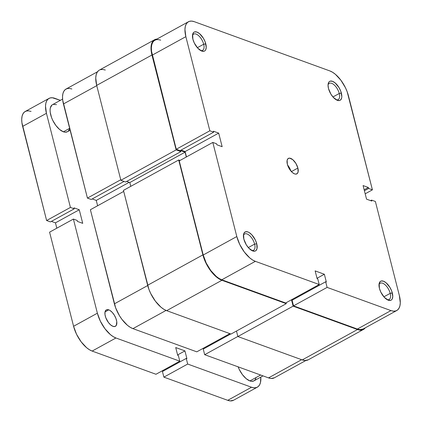 <?xml version="1.0" encoding="UTF-8"?>
<svg xmlns="http://www.w3.org/2000/svg" width="422" height="422" viewBox="0 0 422 422"><rect width="100%" height="100%" fill="white"/><g stroke="black" fill="none" stroke-linecap="round" stroke-linejoin="round"><path stroke-width="0.63" d="M200.508 50.461A9.268 4.41 61.2 0 0 203.689 44.226L205.799 43.909A10.814 5.148 -118.8 0 1 201.283 50.872A10.814 5.148 -118.8 0 1 192.896 39.22L194.315 43.039L197.781 48.171L201.774 51.073L204.058 51.247L204.95 50.772L205.625 49.944L206.237 47.369L205.203 42.01L203.367 38.228L199.58 33.676L196.926 32.056L194.642 31.882L193.751 32.357L192.638 34.335L192.896 39.22A10.814 5.148 -118.8 0 1 192.527 34.942A10.814 5.148 -118.8 0 1 198.598 32.932A10.814 5.148 -118.8 0 1 205.799 43.909L203.689 44.226A9.268 4.41 -118.8 0 1 202.623 50.339A9.268 4.41 -118.8 0 1 200.508 50.461M336.091 99.713A9.268 4.41 61.2 0 0 339.267 93.484L341.377 93.162A10.814 5.148 -118.8 0 1 336.867 100.125A10.814 5.148 -118.8 0 1 328.48 88.478L330.911 94.153L333.359 97.424L337.352 100.325L339.636 100.499L340.528 100.025L341.641 98.052L341.815 96.622L340.781 91.263L338.945 87.486L335.158 82.928L332.504 81.309L330.22 81.135L329.329 81.61L328.654 82.438L328.042 85.017L328.48 88.478A10.814 5.148 -118.8 0 1 328.11 84.194A10.814 5.148 -118.8 0 1 334.182 82.184A10.814 5.148 -118.8 0 1 341.377 93.162L339.267 93.484A9.268 4.41 -118.8 0 1 338.201 99.592A9.268 4.41 -118.8 0 1 336.091 99.713M251.459 250.341A9.268 4.41 61.2 0 0 254.635 244.106L256.745 243.789A10.814 5.148 -118.8 0 1 252.235 250.752A10.814 5.148 -118.8 0 1 243.847 239.1L246.279 244.781L248.727 248.052L252.72 250.953L255.004 251.127L255.896 250.652L257.009 248.674L256.745 243.789L255.331 239.97L251.865 234.838L249.18 232.575L247.872 231.936L245.588 231.762L244.022 233.065L243.589 234.215L243.847 239.1A10.814 5.148 -118.8 0 1 243.478 234.822A10.814 5.148 -118.8 0 1 249.55 232.812A10.814 5.148 -118.8 0 1 256.745 243.789L254.635 244.106A9.268 4.41 -118.8 0 1 253.569 250.22A9.268 4.41 -118.8 0 1 251.459 250.341M387.037 299.594A9.268 4.41 61.2 0 0 390.218 293.359L392.328 293.042A10.814 5.148 -118.8 0 1 387.813 300.005A10.814 5.148 -118.8 0 1 379.425 288.353L380.844 292.172L384.31 297.304L388.303 300.206L390.587 300.38L391.479 299.905L392.154 299.077L392.766 296.502L391.732 291.143L389.896 287.361L386.109 282.809L383.456 281.189L381.171 281.015L380.28 281.49L379.167 283.468L379.425 288.353A10.814 5.148 -118.8 0 1 379.056 284.075A10.814 5.148 -118.8 0 1 385.128 282.065A10.814 5.148 -118.8 0 1 392.328 293.042L390.218 293.359A9.268 4.41 -118.8 0 1 389.153 299.472A9.268 4.41 -118.8 0 1 387.037 299.594M248.31 247.582L254.635 244.106L248.31 247.582M383.893 296.835L390.218 293.359L383.893 296.835M332.942 96.96L339.267 93.484L332.942 96.96M197.364 47.702L203.689 44.226L197.364 47.702M297.879 168.046A8.825 4.204 -118.8 0 1 296.866 173.864A8.825 4.204 -118.8 0 1 287.35 164.221L289.334 168.853L292.425 172.572L294.593 173.896L295.579 174.117L297.183 173.648L298.09 172.034L297.879 168.046L295.891 163.409L292.799 159.69L289.645 158.144L288.041 158.614L287.134 160.228L287.35 164.221A8.825 4.204 -118.8 0 1 288.363 158.398A8.825 4.204 -118.8 0 1 297.879 168.046L291.407 171.601L297.879 168.046M212.815 142.425L179.234 160.887L203.225 255.004L236.805 236.542L212.815 142.425L216.634 143.812L216.882 144.783L222.146 146.692L218.68 133.109L213.416 131.2L213.664 132.17L209.845 130.783L185.854 36.661L184.941 29.424L185.311 26.438L186.223 24.033L187.637 22.303L189.499 21.311L191.741 21.1L194.278 21.675L329.856 70.928L332.589 72.267L335.406 74.319L340.886 80.217L345.454 87.734L347.174 91.743L372.41 189.837L348.419 95.72A22.614 10.766 -118.8 0 0 329.856 70.928L194.278 21.675A22.614 10.766 -118.8 0 0 188.455 21.749L154.874 40.206A22.614 10.766 61.2 0 0 152.273 55.124L176.264 149.246L180.083 150.628L213.664 132.17L213.416 131.2L218.68 133.109L185.1 151.572L186.461 156.91L185.1 151.572L181.049 150.1L185.1 151.572L218.68 133.109L222.146 146.692L216.882 144.783L216.634 143.812L212.815 142.425L179.234 160.887L203.225 255.004L206.189 262.99L210.763 270.507L216.238 276.41L219.055 278.457L221.787 279.797L285.631 302.991L319.206 284.528L255.368 261.334L252.636 259.999L249.819 257.947L244.343 252.045L239.77 244.528L236.805 236.542L212.815 142.425M396.775 310.518L363.194 328.975A22.614 10.766 61.2 0 1 357.365 329.049L390.946 310.587A22.614 10.766 -118.8 0 0 396.775 310.518A22.614 10.766 -118.8 0 0 399.37 295.6L375.38 201.479L371.56 200.097L370.6 200.624L371.56 200.097L371.808 201.067L366.544 199.152L363.084 185.569L368.348 187.479L368.596 188.449L372.41 189.837L365.183 193.814L372.41 189.837L368.596 188.449L368.348 187.479L363.084 185.569L366.544 199.152L371.808 201.067L371.56 200.097L375.38 201.479L399.37 295.6L400.283 302.838L399.914 305.823L399.001 308.229L397.587 309.959L395.725 310.951L393.483 311.162L390.946 310.587L327.108 287.398L293.527 305.86L357.365 329.049L390.946 310.587L327.108 287.398L325.673 281.769L326.333 282.007L324.349 274.247L315.139 270.898L317.117 278.662L317.777 278.9L319.206 284.528L255.368 261.334L221.787 279.797L285.631 302.991L319.206 284.528L317.777 278.9L317.117 278.662L315.139 270.898L324.349 274.247L317.017 278.277L324.349 274.247L326.333 282.007L325.673 281.769L292.093 300.232L293.527 305.86L357.365 329.049L359.903 329.624L363.236 328.954M292.435 299.245L292.615 299.942L292.435 299.245M160.698 40.137L158.166 39.562L155.918 39.773L154.056 40.765L152.643 42.495L151.735 44.901L151.361 47.886L151.545 51.336L176.264 149.246L209.845 130.783L185.854 36.661L152.273 55.124L185.854 36.661A22.614 10.766 -118.8 0 1 188.455 21.749M290.842 170.968A8.825 4.204 61.2 0 0 287.582 165.034L289.091 167.149L290.842 170.968M236.805 236.542L203.225 255.004A22.614 10.766 61.2 0 0 221.787 279.797L255.368 261.334A22.614 10.766 -118.8 0 1 236.805 236.542M293.527 305.86L292.093 300.232L325.673 281.769L327.108 287.398L293.527 305.86M368.348 187.479L364.154 189.784L368.348 187.479M368.596 188.449L364.402 190.755L368.596 188.449M180.083 150.628L176.264 149.246L209.845 130.783L213.664 132.17L180.083 150.628M192.458 35.817A9.268 4.41 -118.8 0 1 193.693 34.098A9.268 4.41 -118.8 0 1 203.689 44.226A9.268 4.41 61.2 0 0 197.881 35.084A9.268 4.41 61.2 0 0 192.458 35.817M328.042 85.07A9.268 4.41 -118.8 0 1 329.276 83.35A9.268 4.41 -118.8 0 1 339.267 93.484A9.268 4.41 61.2 0 0 333.464 84.337A9.268 4.41 61.2 0 0 328.042 85.07M378.988 284.95A9.268 4.41 -118.8 0 1 380.222 283.231A9.268 4.41 -118.8 0 1 390.218 293.359A9.268 4.41 61.2 0 0 384.41 284.217A9.268 4.41 61.2 0 0 378.988 284.95M243.41 235.698A9.268 4.41 -118.8 0 1 244.644 233.978A9.268 4.41 -118.8 0 1 254.635 244.106A9.268 4.41 61.2 0 0 248.832 234.964A9.268 4.41 61.2 0 0 243.41 235.698M151.946 55.008A23.168 11.03 -118.8 0 1 154.605 39.726A23.168 11.03 -118.8 0 1 156.968 39.056L153.772 40.296L152.321 42.068L151.392 44.532L151.013 47.591L151.197 51.125L151.946 55.008L96.685 85.386L151.946 55.008L176.138 149.9L151.946 55.008M154.605 39.726L99.349 70.105A23.168 11.03 61.2 0 0 96.685 85.386L120.877 180.278L176.138 149.9L120.877 180.278L125.614 182.003L180.874 151.619L176.138 149.9L180.874 151.619L125.614 182.003L120.877 180.278L96.685 85.386L95.752 77.97L96.132 74.91L97.065 72.447L98.511 70.674M180.6 150.554L180.874 151.619L180.6 150.554L185.079 152.178L180.6 150.554M126.674 181.418L129.818 182.557L185.079 152.178L129.818 182.557L130.783 186.339L129.818 182.557L126.674 181.418M186.308 157L185.079 152.178L186.308 157M123.451 190.369L178.706 159.991L180.004 160.46L178.706 159.991L123.451 190.369L147.637 285.267L202.898 254.883L178.706 159.991L202.898 254.883L147.637 285.267A23.168 11.03 61.2 0 0 166.653 310.661L221.909 280.282A23.168 11.03 -118.8 0 1 202.898 254.883L205.936 263.064L210.615 270.766L216.228 276.811L219.113 278.91L221.909 280.282L166.653 310.661L231.019 334.045L286.28 303.666L221.909 280.282L286.28 303.666L231.019 334.045L166.653 310.661L163.857 309.289L160.967 307.19L155.359 301.144L150.675 293.443L148.913 289.339L123.451 190.369M286.047 302.759L286.28 303.666L286.047 302.759M308.245 359.813L304.826 360.504L302.231 359.913L237.866 336.534L236.468 331.048L237.866 336.534L293.121 306.15L291.496 299.762L293.121 306.15L237.866 336.534L302.231 359.913L357.492 329.535L293.121 306.15L357.492 329.535L302.231 359.913A23.168 11.03 61.2 0 0 308.197 359.839L363.458 329.461A23.168 11.03 -118.8 0 1 357.492 329.535L360.087 330.125L362.387 329.904L364.297 328.891L365.288 327.825A23.168 11.03 -118.8 0 1 363.458 329.461M105.315 70.031L102.72 69.44L100.42 69.662M97.519 71.74L66.032 89.047A22.614 10.766 61.2 0 0 63.437 103.965L96.754 85.65L63.437 103.965L87.428 198.087L62.709 100.178L62.525 96.728L62.894 93.742L63.801 91.337L65.215 89.606L67.082 88.615L69.324 88.404L71.856 88.979M120.745 179.767L87.428 198.087L91.242 199.469L124.052 181.434L91.242 199.469L87.428 198.087L120.745 179.767M305.839 360.509L274.353 377.817A22.614 10.766 61.2 0 1 268.529 377.89L204.686 354.702L203.251 349.073L230.76 333.95L203.251 349.073L204.686 354.702L237.85 336.466L204.686 354.702L268.529 377.89L301.624 359.697L268.529 377.89L271.061 378.465L274.4 377.796M92.207 198.941L96.263 200.413L97.624 205.751L96.263 200.413L129.169 182.325L96.263 200.413L92.207 198.941M90.392 209.729L115.633 307.823L119.473 315.725L121.921 319.348L127.397 325.251L130.219 327.298L132.946 328.638L196.789 351.832L229.89 333.633L196.789 351.832L132.946 328.638L166.062 310.434L132.946 328.638A22.614 10.766 61.2 0 1 114.383 303.845L90.392 209.729L123.715 191.409L90.392 209.729M203.599 348.087L203.779 348.783L203.599 348.087M147.705 285.53L114.383 303.845L147.705 285.53M238.145 366.855A15.445 7.353 61.2 0 0 249.919 380.934L260.654 375.031L249.919 380.934L251.649 381.324L253.928 380.866M62.593 99.123L52.486 104.682A15.445 7.353 61.2 0 0 51.848 118.318A15.445 7.353 61.2 0 0 63.39 131.801L69.651 128.357L63.39 131.801L65.12 132.191L67.399 131.733M108.77 309.848A9.379 4.463 -118.8 0 1 115.781 318.035A9.379 4.463 -118.8 0 1 115.391 326.311A9.379 4.463 -118.8 0 1 112.975 326.343L114.958 326.491L116.319 325.362L116.773 321.696L115.95 318.478L114.357 315.202L112.236 312.364L109.905 310.402L108.77 309.848L106.792 309.695L106.017 310.107L105.057 311.821L104.978 314.495L105.801 317.713L108.407 322.492L110.675 324.935L112.975 326.343A9.379 4.463 -118.8 0 1 105.969 318.156A9.379 4.463 -118.8 0 1 106.355 309.88A9.379 4.463 -118.8 0 1 108.77 309.848L105.036 311.9L108.77 309.848M233.593 400.23L230.259 400.9L227.722 400.325L251.528 387.238L227.722 400.325L163.878 377.136L187.684 364.049L251.528 387.238A22.614 10.766 -118.8 0 0 257.351 387.169A22.614 10.766 -118.8 0 0 260.791 377.094L260.49 382.474L259.583 384.88L258.169 386.61L256.302 387.602L254.06 387.813L251.528 387.238L187.684 364.049L186.25 358.42L186.909 358.658L184.931 350.898L175.716 347.549L177.694 355.313L178.353 355.551L179.788 361.179L115.945 337.985L113.217 336.645L110.395 334.599L104.92 328.696L100.352 321.179L97.382 313.193L73.391 219.076L77.21 220.463L77.458 221.434L82.723 223.343L79.257 209.76L73.992 207.851L74.24 208.821L70.427 207.434L46.62 220.521L22.63 126.4L46.436 113.312L45.518 106.075L45.892 103.089L46.8 100.684L48.214 98.954L50.081 97.962L52.323 97.751L60.388 100.336L54.855 98.326A22.614 10.766 -118.8 0 0 49.031 98.395L25.225 111.482A22.614 10.766 61.2 0 0 22.63 126.4L46.436 113.312L70.427 207.434L46.436 113.312A22.614 10.766 -118.8 0 1 49.031 98.395M56.464 104.63L53.198 104.387M51.927 105.062L50.339 107.884L50.086 109.926L50.213 112.284L51.563 117.585L52.739 120.323L55.857 125.455L59.597 129.485L63.39 131.801A15.445 7.353 61.2 0 0 67.367 131.748L70.131 130.229M67.926 131.369L68.891 130.187L69.509 128.546M238.092 366.718L239.269 369.456L242.386 374.588L246.126 378.618L249.919 380.934A15.445 7.353 61.2 0 0 253.896 380.881L262.996 375.881M254.455 380.502L255.421 379.32L256.038 377.679M257.351 387.169L233.545 400.251A22.614 10.766 61.2 0 1 227.722 400.325L163.878 377.136L162.444 371.508L186.25 358.42L186.909 358.658L184.931 350.898L177.593 354.928L184.931 350.898L175.716 347.549L177.694 355.313L178.353 355.551L179.788 361.179L155.982 374.267L92.144 351.072L115.945 337.985L179.788 361.179L155.982 374.267L92.144 351.072L89.411 349.732L86.594 347.681L81.114 341.783L76.546 334.266L73.581 326.28L49.59 232.163L73.391 219.076L97.382 313.193L73.581 326.28L49.59 232.163L73.391 219.076L77.21 220.463L77.458 221.434L82.723 223.343L79.257 209.76L55.456 222.848L51.4 221.376L55.456 222.848L79.257 209.76L73.992 207.851L74.24 208.821L50.44 221.903L46.62 220.521L21.902 122.612L21.717 119.162L22.086 116.177L22.999 113.771L24.413 112.041L26.275 111.049L28.517 110.838L31.054 111.413M162.971 371.218L162.792 370.521L162.971 371.218M56.817 228.186L55.456 222.848L56.817 228.186M97.382 313.193L73.581 326.28A22.614 10.766 61.2 0 0 92.144 351.072L115.945 337.985A22.614 10.766 -118.8 0 1 97.382 313.193M186.25 358.42L187.684 364.049L163.878 377.136L162.444 371.508L186.25 358.42M50.44 221.903L74.24 208.821L70.427 207.434L46.62 220.521L50.44 221.903"/></g></svg>
